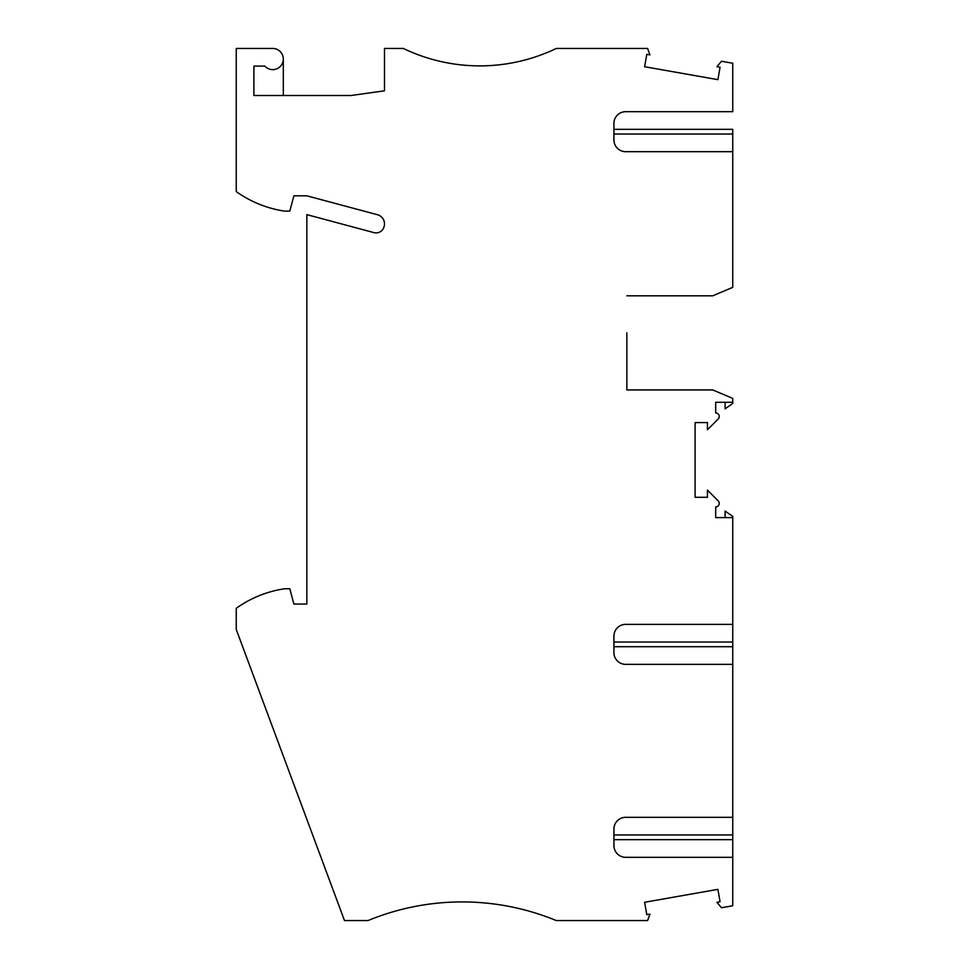 <?xml version="1.0" encoding="UTF-8"?>
<svg xmlns="http://www.w3.org/2000/svg" width="969" height="969" viewBox="0 0 969 969"><rect width="100%" height="100%" fill="white"/><g stroke="black" fill="none" stroke-linecap="round" stroke-linejoin="round"><path stroke-width="1.45" d="M283.311 95.507L283.311 59.036A10.586 10.586 -173.9 0 1 264.828 66.098L253.902 66.098L253.902 95.507L351.008 95.507L384.499 90.807L384.499 48.45L403.322 48.45A176.479 176.479 0 0 0 556.267 48.45L647.607 48.45L649.957 54.894L646.795 54.337L644.615 66.728L717.896 79.652L720.076 67.261L716.927 66.704L721.505 61.253L732.746 63.239L732.746 111.689L625.683 111.689A11.761 11.761 105.7 0 0 613.922 123.451L613.922 139.924A11.761 11.761 -74.3 0 0 625.683 151.685L732.746 151.685L732.746 129.337L613.922 129.337M283.311 59.036A10.586 10.586 0 0 0 272.725 48.45L236.254 48.45L236.254 191.583A111.774 111.774 0 0 0 284.486 211.109L289.804 211.109L293.898 195.811L306.846 195.811L377.522 214.743A9.411 9.411 0 0 1 384.099 226.54A8.236 8.236 0 0 1 373.949 232.621L306.846 214.633L306.846 604.062L293.898 604.062L289.804 588.764L284.486 588.764A111.774 111.774 0 0 0 236.254 608.29L236.254 629.475L344.492 920.55L368.026 920.55A247.071 247.071 0 0 1 556.267 920.55L647.607 920.55L649.957 914.106L646.795 914.663L644.615 902.272L717.896 889.348L720.076 901.739L716.927 902.296L721.505 907.747L732.746 905.761L732.746 857.311L732.746 884.37M725.103 517.591L725.103 511.038L732.746 516.392L732.746 517.591L715.691 517.591L715.691 506.884A3.525 3.525 0 0 0 718.186 500.864L707.455 490.132L707.455 497.291L695.1 497.291L695.1 422.581L707.455 422.581L707.455 429.751L718.186 419.02A3.525 3.525 0 0 0 715.691 412.988L715.691 402.292L732.746 402.292L732.746 398.392L712.748 389.938L626.858 389.938L626.858 332.876M626.858 352.873L626.858 389.938M626.858 295.811L712.748 295.811L732.746 287.357L732.746 151.685M732.746 402.292L732.746 403.479L725.103 408.833L725.103 402.292M732.746 517.591L732.746 691.418M732.746 597.304L732.746 624.363L625.683 624.363A11.761 11.761 -0.3 0 0 613.922 636.124L613.922 652.597A11.761 11.761 179.7 0 0 625.683 664.359L732.746 664.359L732.746 857.311L625.683 857.311A11.761 11.761 179.7 0 1 613.922 845.549L613.922 829.076A11.761 11.761 -0.3 0 1 625.683 817.315L732.746 817.315L732.746 790.244M613.922 134.037L732.746 134.037M613.922 839.663L732.746 839.663M613.922 834.963L732.746 834.963M613.922 646.711L732.746 646.711M613.922 642.011L732.746 642.011"/></g></svg>
